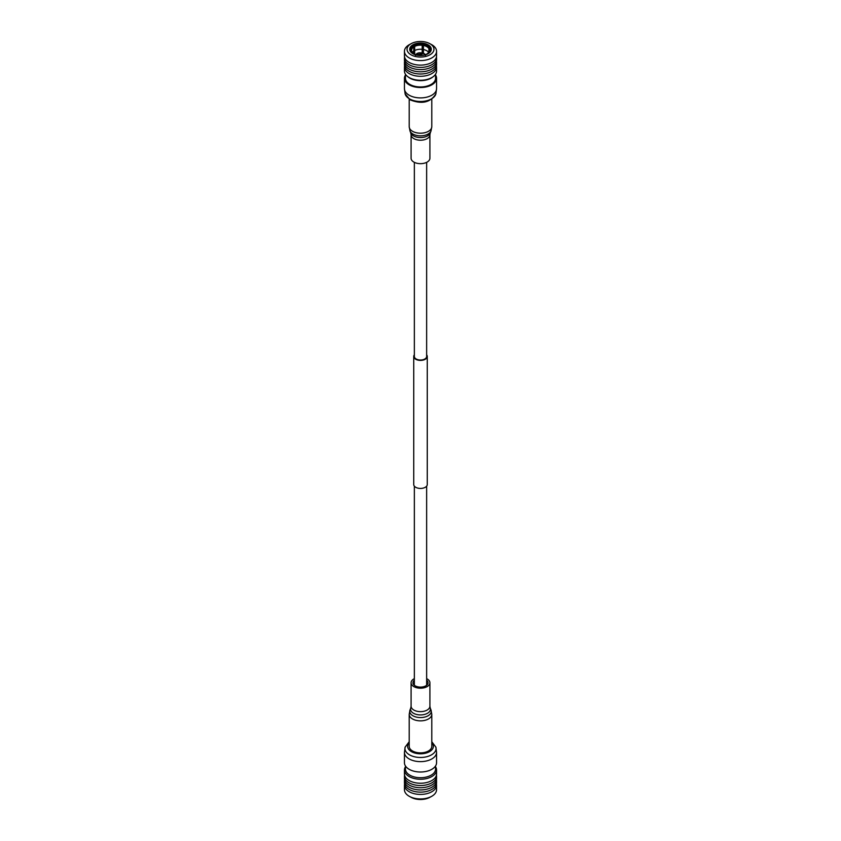 <?xml version="1.0" encoding="UTF-8"?>
<svg xmlns="http://www.w3.org/2000/svg" width="841" height="841" viewBox="0 0 841 841"><rect width="100%" height="100%" fill="white"/><g stroke="black" fill="none" stroke-linecap="round" stroke-linejoin="round"><path stroke-width="1.26" d="M414.35 354.839A6.77 3.911 0 0 0 413.73 356.479A6.77 3.911 0 0 0 415.706 359.244A6.77 3.911 0 0 0 423.097 360.095A6.77 3.911 0 0 0 427.27 356.479A6.77 3.911 0 0 0 426.65 354.839M413.73 356.479L413.73 484.521A6.77 3.911 0 0 0 415.706 487.286A6.77 3.911 0 0 0 423.097 488.137A6.77 3.911 0 0 0 427.27 484.521L427.27 356.479M414.35 162.355L414.35 356.479A6.15 3.553 0 0 0 416.158 358.991A6.15 3.553 0 0 0 422.855 359.759A6.15 3.553 0 0 0 426.65 356.479L426.65 162.355M436.426 65.882A16.053 9.272 180 0 1 436.553 67.028A16.053 9.272 180 0 1 426.639 75.585A16.053 9.272 180 0 1 409.147 73.577A16.053 9.272 180 0 1 404.447 67.028A16.053 9.272 180 0 1 404.574 65.882M436.553 67.028L436.553 71.001A16.053 9.272 180 0 1 433.462 76.468A16.053 9.272 180 0 1 409.147 77.561A16.053 9.272 180 0 1 407.538 76.468A16.053 9.272 180 0 1 404.447 71.001L404.447 67.028M433.462 76.468L432.663 77.099A15.064 8.694 180 0 1 409.851 78.118A15.064 8.694 180 0 1 408.337 77.099L407.538 76.468M435.564 74.208L435.564 78.266A15.064 8.694 180 0 1 426.261 86.297A15.064 8.694 180 0 1 409.851 84.415A15.064 8.694 180 0 1 405.436 78.266L405.436 74.208M436.437 61.435A16.053 9.272 180 0 1 436.553 62.549L436.553 64.736A16.053 9.272 180 0 1 426.639 73.293A16.053 9.272 180 0 1 409.147 71.285A16.053 9.272 180 0 1 404.447 64.736L404.447 62.549A16.053 9.272 180 0 1 404.563 61.435M436.553 62.549A16.053 9.272 180 0 1 426.639 71.107A16.053 9.272 180 0 1 409.147 69.099A16.053 9.272 180 0 1 404.447 62.549M436.426 56.988A16.053 9.272 180 0 1 436.553 58.134L436.553 60.321A16.053 9.272 180 0 1 426.639 68.888A16.053 9.272 180 0 1 409.147 66.881A16.053 9.272 180 0 1 404.447 60.321L404.447 58.134A16.053 9.272 180 0 1 404.574 56.988M436.553 58.134A16.053 9.272 180 0 1 426.639 66.702A16.053 9.272 180 0 1 409.147 64.694A16.053 9.272 180 0 1 404.447 58.134M429.677 43.585L431.444 44.541A16.053 9.272 180 0 1 431.853 44.762A16.053 9.272 180 0 1 436.553 51.322L436.553 55.842A16.053 9.272 180 0 1 426.639 64.41A16.053 9.272 180 0 1 409.147 62.402A16.053 9.272 180 0 1 404.447 55.842L404.447 51.322A16.053 9.272 180 0 1 409.556 44.541L411.323 43.585A13.456 7.769 180 0 1 429.677 43.585A13.456 7.769 180 0 1 430.014 43.774A13.456 7.769 180 0 1 430.014 54.77A13.456 7.769 180 0 1 410.986 54.77A13.456 7.769 180 0 1 411.323 43.585M436.553 51.322A16.053 9.272 180 0 1 426.639 59.879A16.053 9.272 180 0 1 409.147 57.871A16.053 9.272 180 0 1 404.447 51.322M428.132 44.867A10.786 6.234 0 0 0 412.868 44.867A10.786 6.234 0 0 0 412.868 53.677L412.868 53.677A10.786 6.234 0 0 0 428.132 53.677A10.786 6.234 0 0 0 428.132 44.867M427.901 53.803A10.166 5.866 0 0 0 430.666 49.787A10.166 5.866 0 0 0 427.691 45.635A10.166 5.866 0 0 0 416.61 44.363A10.166 5.866 0 0 0 410.334 49.787A10.166 5.866 0 0 0 413.099 53.803M428.921 52.72L428.921 48.62A8.904 5.141 0 0 0 423.401 45.435L423.664 44.878A9.913 5.719 180 0 1 427.512 46.244A9.913 5.719 180 0 1 429.888 48.463L429.888 49.22M410.786 51.501L410.786 51.427A9.913 5.719 180 0 1 410.587 50.292A9.913 5.719 180 0 1 413.057 46.518L413.772 46.928A8.904 5.141 0 0 0 411.754 51.269L412.016 51.984M413.951 53.782L413.951 50.439M413.951 47.716L413.951 46.003A9.913 5.719 180 0 1 422.455 44.689L422.455 52.857M411.175 52.11L412.079 51.974A8.904 5.141 0 0 0 417.599 55.159L417.609 55.275M412.332 52.342A8.904 5.141 180 0 1 413.772 51.017L413.772 46.928M413.772 53.666L413.772 51.017M414.666 50.513A8.904 5.141 180 0 1 422.193 49.346L422.193 45.246A8.904 5.141 0 0 0 414.666 46.413L414.666 54.181M422.193 52.794L422.193 49.346M423.401 45.435L423.401 53.162M423.401 49.535A8.904 5.141 180 0 1 426.797 50.754A8.904 5.141 180 0 1 428.668 52.342M421.656 54.749A1.629 0.946 0 0 0 419.932 54.539A1.629 0.946 0 0 0 418.871 55.348A1.629 0.946 0 0 1 420.016 54.623A1.629 0.946 0 0 1 421.656 54.854A1.629 0.946 0 0 1 422.108 55.348A1.629 0.946 0 0 0 421.656 54.749M419.27 55.39A1.251 0.725 180 0 1 420.132 54.823A1.251 0.725 180 0 1 421.383 55.012A1.251 0.725 180 0 1 421.73 55.39M427.06 54.213L427.228 53.666A8.904 5.141 0 0 0 429.11 51.606A8.904 5.141 0 0 0 429.246 49.314L428.857 52.068M418.776 55.422L418.807 55.348A8.904 5.141 0 0 0 426.334 54.181L426.681 54.381M411.754 51.269L410.786 51.427M414.666 46.413L413.951 46.003M422.193 45.246L422.455 44.689M428.921 48.62L429.888 48.463M429.246 49.314L430.214 49.167A9.913 5.719 180 0 1 430.413 50.292A9.913 5.719 180 0 1 430.119 51.679M435.564 75.059A16.053 9.272 180 0 1 436.553 78.266A16.053 9.272 180 0 1 426.639 86.823A16.053 9.272 180 0 1 409.147 84.815A16.053 9.272 180 0 1 404.447 78.266A16.053 9.272 180 0 1 405.436 75.059M405.436 766.792A16.053 9.272 0 0 0 404.447 769.999L404.447 773.972A16.053 9.272 0 0 0 409.147 780.532A16.053 9.272 0 0 0 426.639 782.54A16.053 9.272 0 0 0 436.553 773.972L436.553 769.999A16.053 9.272 0 0 0 435.564 766.792M404.447 769.999A16.053 9.272 0 0 0 409.147 776.548A16.053 9.272 0 0 0 426.639 778.556A16.053 9.272 0 0 0 436.553 769.999M405.436 765.941L405.436 769.031A15.064 8.694 0 0 0 409.851 775.181A15.064 8.694 0 0 0 426.261 777.063A15.064 8.694 0 0 0 435.564 769.031L435.564 765.941M404.574 775.118A16.053 9.272 0 0 0 404.447 776.264A16.053 9.272 0 0 0 409.147 782.824A16.053 9.272 0 0 0 426.639 784.832A16.053 9.272 0 0 0 436.553 776.264A16.053 9.272 0 0 0 436.426 775.118M404.447 776.264L404.447 778.451A16.053 9.272 0 0 0 409.147 785.01A16.053 9.272 0 0 0 426.639 787.018A16.053 9.272 0 0 0 436.553 778.451L436.553 776.264M404.563 779.565A16.053 9.272 0 0 0 404.447 780.679A16.053 9.272 0 0 0 409.147 787.229A16.053 9.272 0 0 0 426.639 789.236A16.053 9.272 0 0 0 436.553 780.679A16.053 9.272 0 0 0 436.437 779.565M404.447 780.679L404.447 782.866A16.053 9.272 0 0 0 409.147 789.415A16.053 9.272 0 0 0 426.639 791.423A16.053 9.272 0 0 0 436.553 782.866L436.553 780.679M404.574 784.012A16.053 9.272 0 0 0 404.447 785.158A16.053 9.272 0 0 0 409.147 791.707A16.053 9.272 0 0 0 426.639 793.715A16.053 9.272 0 0 0 436.553 785.158A16.053 9.272 0 0 0 436.426 784.012M404.447 785.158L404.447 789.678A16.053 9.272 0 0 0 409.147 796.238A16.053 9.272 0 0 0 409.556 796.459A16.053 9.272 0 0 0 431.444 796.459A16.053 9.272 0 0 0 436.553 789.678L436.553 785.158M410.986 797.226A13.456 7.769 0 0 0 411.323 797.415A13.456 7.769 0 0 0 429.677 797.415L431.444 796.459M409.147 769.294A16.053 9.272 0 0 0 426.639 771.302A16.053 9.272 0 0 0 436.553 762.734L436.553 752.359A16.053 9.272 0 0 1 426.639 760.926A16.053 9.272 0 0 1 409.147 758.918A16.053 9.272 0 0 1 404.447 752.359L404.447 762.734A16.053 9.272 0 0 0 409.147 769.294M409.21 742.803A12.867 7.432 0 0 0 411.396 751.623A12.867 7.432 0 0 0 428.216 752.306A12.867 7.432 0 0 0 431.79 742.803M411.091 134.781L411.091 158.245A9.409 5.435 0 0 0 421.026 163.659A9.409 5.435 0 0 0 429.909 158.245L429.909 134.781A9.409 5.435 180 0 1 421.026 140.205A9.409 5.435 180 0 1 411.091 134.781L410.786 133.046A9.945 5.74 0 0 0 421.057 137.546A9.945 5.74 0 0 0 430.214 133.046L431.002 130.975A10.754 6.213 180 0 1 421.11 135.843A10.754 6.213 180 0 1 409.998 130.975L409.21 126.676A11.29 6.518 0 0 0 421.141 133.183A11.29 6.518 0 0 0 431.79 126.676L431.79 99.27M409.21 746.366A11.29 6.518 0 0 0 424.421 752.474A11.29 6.518 0 0 0 431.79 746.366L431.79 714.324A11.29 6.518 180 0 1 424.421 720.443A11.29 6.518 180 0 1 409.21 714.324L409.21 746.366M426.65 678.645A9.409 5.435 180 0 1 429.909 682.755A9.409 5.435 180 0 1 423.769 687.854A9.409 5.435 180 0 1 411.091 682.755A9.409 5.435 180 0 1 414.35 678.645M426.65 680.253A7.527 4.342 180 0 1 428.027 682.755A7.527 4.342 180 0 1 423.118 686.834A7.527 4.342 180 0 1 412.973 682.755A7.527 4.342 180 0 1 414.35 680.253M415.769 54.654A5.014 2.901 180 0 1 417.041 53.519M415.896 54.697L423.875 53.467L425.104 54.697M424.053 53.572A5.014 2.901 180 0 1 425.231 54.654M436.553 78.266L436.553 88.641A16.053 9.272 180 0 1 426.639 97.199A16.053 9.272 180 0 1 409.147 95.191A16.053 9.272 180 0 1 404.447 88.641L404.447 78.266M436.553 88.641L435.88 93.856A15.559 8.978 180 0 1 425.367 101.046A15.559 8.978 180 0 1 409.504 98.86A15.559 8.978 180 0 1 405.12 93.856L404.447 88.641M409.21 741.73L405.12 747.144A15.559 8.978 0 0 0 409.504 754.84A15.559 8.978 0 0 0 427.512 756.511A15.559 8.978 0 0 0 435.88 747.144L436.553 752.359M411.091 682.755L411.091 706.219A9.409 5.435 0 0 0 423.769 711.307A9.409 5.435 0 0 0 429.909 706.219L430.214 707.954A9.945 5.74 180 0 1 423.959 714.566A9.945 5.74 180 0 1 413.972 713.515A9.945 5.74 180 0 1 410.786 707.954L409.998 710.025A10.754 6.213 0 0 0 413.446 716.038A10.754 6.213 0 0 0 424.232 717.184A10.754 6.213 0 0 0 431.002 710.025L431.79 714.324M426.65 486.161L426.65 685.268M414.35 486.161L414.35 685.268M410.587 50.292L410.587 51.08M425.514 55.622L424.001 53.456C419.281 52.1 416.442 52.815 415.486 55.622M430.413 50.292L430.413 51.08M405.12 93.856L410.145 99.858C421.951 104.494 430.539 102.497 435.88 93.856M411.323 797.415L409.556 796.459M405.12 747.144L404.447 752.359M435.88 747.144L431.79 741.73M431.002 130.975L431.79 126.676M410.786 133.046L409.998 130.975M409.21 126.676L409.21 99.27M429.909 134.781L430.214 133.046M430.214 707.954L431.002 710.025M411.091 706.219L410.786 707.954M429.909 682.755L429.909 706.219M409.998 710.025L409.21 714.324"/></g></svg>
